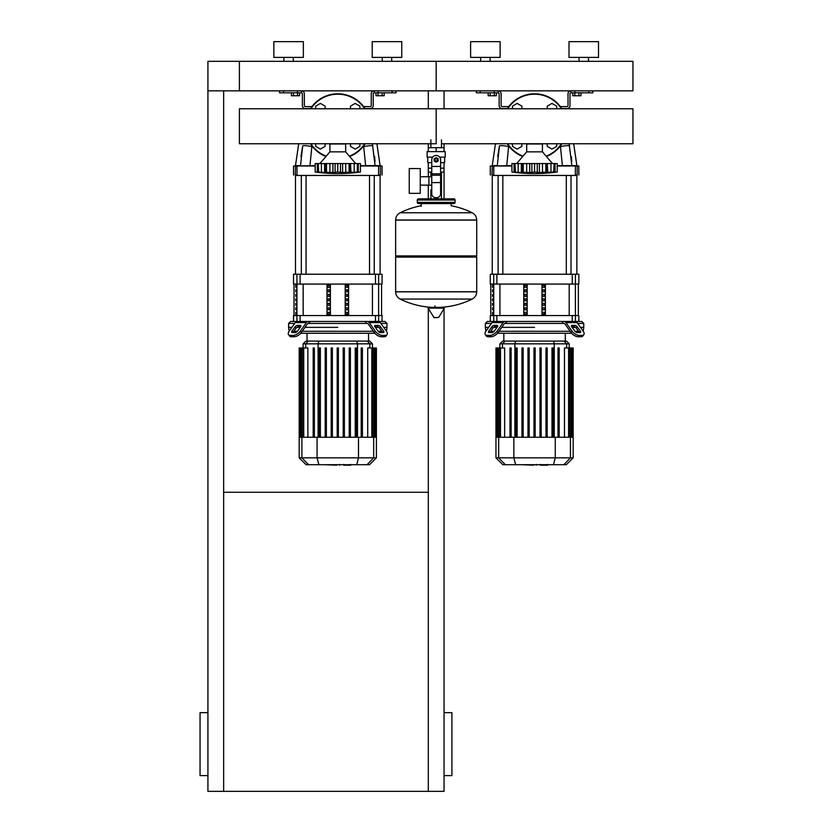 <?xml version="1.0" encoding="UTF-8"?>
<svg xmlns="http://www.w3.org/2000/svg" width="833" height="833" viewBox="0 0 833 833"><rect width="100%" height="100%" fill="white"/><g stroke="black" fill="none" stroke-linecap="round" stroke-linejoin="round"><path stroke-width="1.25" d="M223.661 791.35L223.661 90.839L207.927 90.839L207.927 61.33L239.404 61.33L239.404 90.839L632.945 90.839L632.945 61.33L436.18 61.33L436.18 90.839L436.18 61.33L239.404 61.33L239.404 90.839L207.927 90.839L207.927 791.35L444.051 791.35L444.051 308.522M223.661 492.261L428.308 492.261M207.927 775.606L200.055 775.606L200.055 712.642L207.927 712.642M444.051 775.606L451.923 775.606L451.923 712.642L444.051 712.642M428.308 108.769L428.308 90.839L444.051 90.839L444.051 108.769M428.308 143.755L428.308 151.627L427.121 151.627L427.121 157.135L432.712 157.135M428.308 162.643L428.308 176.752M428.308 185.134L428.308 198.848M428.308 308.522L428.308 791.35M444.051 143.755L444.051 151.627L428.339 151.627L428.339 147.691L444.02 147.691L444.02 151.627L445.228 151.627L445.228 157.135L439.647 157.135M440.605 168.151L444.051 168.151L444.051 198.848M578.914 92.807L578.914 95.764L580.955 95.764L580.955 92.807M578.914 95.764L574.822 95.764L574.822 92.807M574.822 95.764L572.781 95.764L572.781 92.807M382.139 92.807L382.139 95.764L384.19 95.764L384.19 92.807M382.139 95.764L378.057 95.764L378.057 92.807M378.057 95.764L376.006 95.764L376.006 92.807M494.302 92.807L494.302 95.764L496.343 95.764L496.343 92.807M494.302 95.764L490.21 95.764L490.21 92.807M490.21 95.764L488.169 95.764L488.169 92.807M297.527 92.807L297.527 95.764L299.578 95.764L299.578 92.807M297.527 95.764L293.445 95.764L293.445 92.807M293.445 95.764L291.394 95.764L291.394 92.807M441.469 139.819L441.469 147.691M441.469 172.087L441.469 189.799L440.605 189.799L441.469 189.799L441.469 198.848M430.88 139.819L430.88 147.691M430.88 172.087L430.88 176.752M431.754 189.799L430.88 189.799L431.754 189.799M420.259 185.134L431.754 185.134M420.259 176.752L428.912 176.752L428.912 185.134L428.912 176.752L431.754 176.752M409.242 180.948L409.242 193.339L420.259 193.339L420.259 168.547L409.242 168.547L409.242 180.948M434.607 159.894A1.572 1.572 0 0 0 436.18 161.467A1.572 1.572 0 0 0 437.752 159.894A1.572 1.572 0 0 0 436.18 158.312A1.572 1.572 0 0 0 434.607 159.894M434.993 159.894A1.177 1.177 0 0 1 436.18 158.707A1.177 1.177 0 0 1 437.356 159.894A1.177 1.177 0 0 1 436.18 161.071A1.177 1.177 0 0 1 434.993 159.894M438.148 161.029L436.18 162.164L434.212 161.029L434.212 158.749L436.18 157.614L438.148 158.749L438.148 161.029M440.605 182.583L440.605 193.735A3.936 3.936 0 0 1 436.669 197.671L435.69 197.671A3.936 3.936 0 0 1 431.754 193.735L431.754 182.583L440.605 182.583L440.605 159.894A4.425 4.425 0 0 0 436.18 155.459A4.425 4.425 0 0 0 431.754 159.894L431.754 182.583M431.754 168.151L428.339 168.151L428.339 172.087L431.754 172.087M444.051 162.643L444.02 172.087L440.605 172.087M431.754 162.643L427.714 162.643L427.714 157.135M444.635 157.135L444.635 162.643L440.605 162.643M436.18 151.627L436.18 147.691M476.715 219.995L395.644 219.995L476.715 220.099L395.644 220.099L395.644 255.918L476.715 255.918L476.715 219.995C476.58 216.736 475.081 214.32 472.217 212.769L400.142 212.769L472.217 212.769A81.467 81.467 0 0 0 451.132 205.741L451.132 203.575L453.891 203.575A1.177 1.177 0 0 0 455.068 202.388L455.068 200.035A1.177 1.177 0 0 0 453.891 198.848L418.468 198.848A1.177 1.177 0 0 0 417.291 200.035L455.068 200.035M421.227 206.324L421.227 203.575L418.468 203.575L453.891 203.575M475.528 255.918L476.715 257.095L476.715 291.727L395.644 291.727L476.715 291.831C476.58 295.09 475.081 297.506 472.217 299.068L400.142 299.068A81.467 81.467 0 0 0 432.171 307.367M476.715 257.095L395.644 257.095L395.644 291.831L476.715 291.831M434.993 305.898L434.993 307.367M428.485 307.367L428.068 308.116L434.097 317.696L438.679 317.467L444.291 308.116L443.864 307.367L428.485 307.367M395.644 257.095L396.82 255.918M430.88 198.848L430.88 189.799M419.645 200.035A1.177 1.177 0 0 0 418.468 198.848M452.704 200.035A1.177 1.177 0 0 1 453.891 198.848M455.068 202.388L417.291 202.388A1.177 1.177 0 0 0 418.468 203.575M441.469 143.755L632.945 143.755L632.945 108.769L436.18 108.769L436.18 143.755L239.404 143.755L239.404 108.769L436.18 108.769L436.18 143.755M526.695 151.845L526.695 143.974L542.429 143.974L542.429 151.845L526.695 151.845L516.658 163.549M552.623 172.514L554.174 172.014L547.146 172.275L547.781 172.514L547.146 172.275L547.26 163.549L547.781 172.514M555.205 172.254L555.913 172.171M549.291 172.441L550.957 172.275L550.957 163.549L557.194 163.549L557.194 172.014L555.049 172.275L555.049 163.549M541.065 172.441L544.084 172.087M531.11 172.441L521.989 172.275L523.218 172.014L523.218 163.549L521.864 163.549L521.989 172.275L521.343 172.514L511.931 172.014L514.076 172.275L514.076 163.549L514.95 163.549L515.471 172.275M528.06 172.441L528.716 172.483M519.844 172.441L520.479 172.483M511.931 163.549L511.931 172.014L511.931 163.549L514.076 163.549M514.981 172.014L514.981 163.549L521.343 163.549L521.343 172.514L521.989 172.275M521.989 163.549L521.343 163.549M523.28 172.014L523.28 163.549L529.726 163.549L529.726 172.514M534.526 172.014L531.87 172.275L531.87 163.549L534.526 163.549L534.526 172.014L534.599 163.549L539.399 163.549L539.399 172.514L534.599 172.014M529.726 163.549L531.87 163.549M547.146 172.275L539.399 172.514M539.399 163.549L545.844 163.549L545.844 172.014M545.907 172.014L545.907 163.549L547.26 163.549M547.781 163.549L550.957 163.549M553.653 172.275L554.174 163.549L554.143 172.014M546.417 156.489A32.466 32.466 0 0 0 561.911 143.755M561.911 108.769A32.466 32.466 0 0 0 507.214 108.769A32.466 32.466 0 0 1 561.911 108.769M507.214 143.755A32.466 32.466 0 0 0 522.707 156.489M547.229 108.769L547.229 106.145L551.956 103.417L556.673 106.145L556.673 108.769M512.451 108.769L512.451 106.145L517.168 103.417L521.895 106.145L521.895 108.769M521.895 143.755L521.895 146.379L517.168 149.107L512.451 146.379L512.451 143.755M556.673 143.755L556.673 146.379L551.956 149.107L547.229 146.379L547.229 143.755M329.92 151.845L329.92 143.974L345.664 143.974L345.664 151.845L329.92 151.845L319.882 163.549M355.847 172.473L358.273 172.275L355.795 172.504M358.44 172.254L359.138 172.171M351.005 172.514L354.181 172.275L350.37 172.275L351.005 172.514L350.37 172.275L350.495 163.549L351.005 172.514M344.3 172.441L347.319 172.087M334.335 172.441L325.214 172.275L326.442 172.014L326.442 163.549L325.089 163.549L325.214 172.275L324.568 172.514L315.166 172.014L317.311 172.275L317.311 163.549L318.175 163.549L318.706 172.275M331.284 172.441L331.94 172.483M323.069 172.441L323.704 172.483M315.166 163.549L315.166 172.014L315.166 163.549L317.311 163.549M318.216 172.014L318.216 163.549L324.568 163.549L324.568 172.514L325.214 172.275M325.214 163.549L324.568 163.549M326.505 172.014L326.505 163.549L332.95 163.549L332.95 172.514M337.75 172.014L335.095 172.275L335.095 163.549L337.75 163.549L337.75 172.014L337.823 163.549L342.634 163.549L342.634 172.514L337.823 172.014M332.95 163.549L335.095 163.549M350.37 172.275L342.634 172.514M342.634 163.549L349.079 163.549L349.079 172.014M349.142 172.014L349.142 163.549L350.495 163.549M357.367 172.014L354.181 172.275L354.181 163.549L357.367 163.549L357.367 172.014L357.367 163.549M351.005 163.549L354.181 163.549M360.418 172.014L358.273 172.275L358.273 163.549L360.418 163.549L360.418 172.014A163.435 163.435 0 0 1 315.166 172.014M355.847 172.514L356.878 172.275M357.409 163.549L358.273 163.549M349.641 156.489A32.466 32.466 0 0 0 365.146 143.755M365.146 108.769A32.466 32.466 0 0 0 310.438 108.769A32.466 32.466 0 0 1 365.146 108.769M310.438 143.755A32.466 32.466 0 0 0 325.942 156.489M350.464 108.769L350.464 106.145L355.181 103.417L359.908 106.145L359.908 108.769M315.676 108.769L315.676 106.145L320.403 103.417L325.12 106.145L325.12 108.769M325.12 143.755L325.12 146.379L320.403 149.107L315.676 146.379L315.676 143.755M359.908 143.755L359.908 146.379L355.181 149.107L350.464 146.379L350.464 143.755M547.416 465.178L540.971 465.178M540.023 464.71L536.358 464.71M533.495 464.71L535.9 464.71M533.495 465.178L521.531 464.71M350.651 465.178L344.206 465.178M343.248 464.71L339.593 464.71M336.719 464.71L339.135 464.71M336.719 465.178L324.755 464.71M577.696 323.423L583.756 323.423L583.756 327.359L580.476 327.359L583.756 327.359L583.256 331.295M505.787 323.423L563.337 323.423L561.921 321.455L507.203 321.455L505.1 323.423A1.968 1.395 90 0 0 504.121 324.006L498.051 332.586L497.062 331.201A5.904 2.947 144.7 0 1 489.939 335.376L490.929 336.761A5.904 2.947 -35.3 0 0 498.051 332.586M534.567 327.359L501.747 327.359L534.567 327.359M572.125 327.359L575.468 327.359L572.125 327.359M572.125 325.391L574.916 325.391A1.968 0.979 -144.7 0 1 577.29 326.786L580.414 331.201A1.968 0.979 -144.7 0 1 580.622 332.336A1.968 0.979 -144.7 0 1 579.997 332.586L577.217 332.586A1.968 0.979 -144.7 0 1 574.843 331.201L571.719 326.786A1.968 0.979 -144.7 0 1 571.511 325.651A1.968 0.979 -144.7 0 1 572.125 325.391L571.48 326.317M580.414 331.201L579.424 332.586L576.301 328.181A1.968 0.979 35.3 0 0 573.927 326.786L571.719 326.786M494.208 325.391L496.999 325.391A1.968 0.979 144.7 0 1 497.613 325.651A1.968 0.979 144.7 0 1 497.405 326.786L495.198 326.786A1.968 0.979 -35.3 0 0 492.824 328.181L489.7 332.586L488.721 331.201L491.834 326.786A1.968 0.979 144.7 0 1 494.208 325.391L495.198 326.786M497.405 326.786L494.281 331.201A1.968 0.979 144.7 0 1 491.907 332.586L489.127 332.586A1.968 0.979 144.7 0 1 488.502 332.336A1.968 0.979 144.7 0 1 488.721 331.201M564.024 321.455A3.936 2.78 90 0 1 565.992 322.61L572.063 331.201L571.074 332.586L565.003 324.006A1.968 1.395 -90 0 0 564.024 323.423L563.337 323.423M571.074 332.586A5.904 2.947 35.3 0 0 578.206 336.761L580.986 336.761A5.904 2.947 35.3 0 0 582.85 336.001L583.839 334.606A5.904 2.947 -144.7 0 0 583.194 331.201L577.123 322.61A3.936 2.78 -90 0 0 575.155 321.455M578.206 336.761L579.185 335.376A5.904 2.947 -144.7 0 1 572.063 331.201M579.185 335.376L581.965 335.376L580.986 336.761M583.839 334.606A5.904 2.947 -144.7 0 1 581.965 335.376M493.969 321.455A3.936 2.78 90 0 0 492.011 322.61L485.931 331.201A5.904 2.947 144.7 0 0 485.285 334.606L486.274 336.001A5.904 2.947 -35.3 0 0 488.138 336.761L490.929 336.761M497.062 331.201L503.142 322.61A3.936 2.78 -90 0 1 505.1 321.455M488.138 336.761L487.159 335.376A5.904 2.947 144.7 0 1 485.285 334.606L486.274 336.001M487.159 335.376L489.939 335.376M583.756 323.423L581.788 321.455L575.405 321.455L578.841 321.455L578.841 315.561L490.293 315.561L490.293 321.455L493.719 321.455L487.336 321.455L485.368 323.423L491.428 323.423M485.868 331.295L485.368 327.359L488.648 327.359L485.368 327.359L485.368 323.423M493.657 327.359L496.999 327.359L493.657 327.359M578.508 331.295L574.916 331.295M570.168 331.295L498.967 331.295M494.208 331.295L490.616 331.295M497.52 333.262L571.605 333.262M505.131 341.093L502.643 341.093L499.894 343.842L569.231 343.842L566.492 341.093L505.131 341.093L502.476 343.842L502.476 347.965M515.96 347.965L515.96 437.242L515.96 347.965L517.137 347.965L517.137 437.242M521.958 347.965L521.958 437.242L521.958 347.965L523.145 347.965L523.145 437.242M527.966 347.965L527.966 437.242L527.966 347.965L529.153 347.965L529.153 437.242M533.974 437.242L533.974 347.965L533.974 437.242M539.982 347.965L539.982 437.242L539.982 347.965L541.158 347.965L541.158 437.242L541.158 347.965M545.979 347.965L545.979 437.242L545.979 347.965L547.166 347.965L547.166 437.242M551.987 347.965L551.987 437.242L551.987 347.965L553.174 347.965L553.174 437.242L553.174 347.965M500.508 437.242L500.508 347.965L504.652 347.965L504.652 437.242M509.952 347.965L509.952 437.242L509.952 347.965L511.129 347.965L511.129 437.242M573.166 457.838L495.958 457.838L502.82 464.71L566.305 464.71L573.166 457.838L573.166 437.242L495.958 437.242L495.958 347.965M535.15 437.242L535.15 347.965L533.974 347.965M559.172 347.965L559.172 437.242L559.172 347.965L557.995 347.965L557.995 437.242L557.995 347.965M497.457 437.242L497.457 347.965L498.613 347.965L498.019 347.965L498.019 437.242M496.77 437.242L496.77 347.965L496.187 347.965L496.864 347.965L496.864 437.242M499.925 437.242L499.925 347.965L498.613 347.965L498.613 437.242M564.472 437.242L564.472 347.965L571.105 347.965L570.511 347.965L570.511 437.242M569.199 437.242L569.199 347.965L568.616 347.965L568.616 437.242M571.105 437.242L571.105 347.965L572.948 347.965L572.354 347.965L572.354 437.242M572.261 437.242L572.261 347.965L571.667 347.965L571.667 437.242M572.948 347.965L572.948 437.242M380.92 323.423L386.981 323.423L386.981 327.359L383.711 327.359L386.981 327.359L386.491 331.295M309.022 323.423L366.562 323.423L365.156 321.455L310.428 321.455L308.335 323.423A1.968 1.395 90 0 0 307.346 324.006L301.275 332.586L300.296 331.201A5.904 2.947 144.7 0 1 293.164 335.376L294.153 336.761A5.904 2.947 -35.3 0 0 301.275 332.586M337.792 327.359L304.972 327.359L337.792 327.359M375.36 327.359L378.692 327.359L375.36 327.359M375.36 325.391L378.14 325.391A1.968 0.979 -144.7 0 1 380.514 326.786L383.638 331.201A1.968 0.979 -144.7 0 1 383.857 332.336A1.968 0.979 -144.7 0 1 383.232 332.586L380.452 332.586A1.968 0.979 -144.7 0 1 378.067 331.201L374.954 326.786A1.968 0.979 -144.7 0 1 374.735 325.651A1.968 0.979 -144.7 0 1 375.36 325.391L374.704 326.317M383.638 331.201L382.649 332.586L379.536 328.181A1.968 0.979 35.3 0 0 377.162 326.786L374.954 326.786M297.443 325.391L300.224 325.391A1.968 0.979 144.7 0 1 300.848 325.651A1.968 0.979 144.7 0 1 300.63 326.786L298.422 326.786A1.968 0.979 -35.3 0 0 296.048 328.181L292.924 332.586L291.946 331.201L295.069 326.786A1.968 0.979 144.7 0 1 297.443 325.391L298.422 326.786M300.63 326.786L297.506 331.201A1.968 0.979 144.7 0 1 295.132 332.586L292.352 332.586A1.968 0.979 144.7 0 1 291.727 332.336A1.968 0.979 144.7 0 1 291.946 331.201M367.249 321.455A3.936 2.78 90 0 1 369.217 322.61L375.287 331.201L374.309 332.586L368.238 324.006A1.968 1.395 -90 0 0 367.249 323.423L366.562 323.423M374.309 332.586A5.904 2.947 35.3 0 0 381.431 336.761L384.211 336.761A5.904 2.947 35.3 0 0 386.085 336.001L387.064 334.606A5.904 2.947 -144.7 0 0 386.418 331.201L380.348 322.61A3.936 2.78 -90 0 0 378.38 321.455M381.431 336.761L382.409 335.376A5.904 2.947 -144.7 0 1 375.287 331.201M382.409 335.376L385.2 335.376L384.211 336.761M386.085 336.001L387.064 334.606A5.904 2.947 -144.7 0 1 385.2 335.376M297.204 321.455A3.936 2.78 90 0 0 295.236 322.61L289.166 331.201A5.904 2.947 144.7 0 0 288.52 334.606L289.499 336.001A5.904 2.947 -35.3 0 0 291.373 336.761L294.153 336.761M300.296 331.201L306.367 322.61A3.936 2.78 -90 0 1 308.335 321.455M291.373 336.761L290.384 335.376A5.904 2.947 144.7 0 1 288.52 334.606M290.384 335.376L293.164 335.376M386.981 323.423L385.013 321.455L378.63 321.455L382.066 321.455L382.066 315.561L293.518 315.561L293.518 321.455L296.944 321.455L290.571 321.455L288.603 323.423L294.663 323.423M289.093 331.295L288.603 327.359L291.873 327.359L288.603 327.359L288.603 323.423M296.892 327.359L300.224 327.359L296.892 327.359M381.743 331.295L378.14 331.295M373.392 331.295L302.192 331.295M297.433 331.295L293.841 331.295M300.744 333.262L374.84 333.262M308.356 341.093L305.867 341.093L303.118 343.842L372.466 343.842L369.717 341.093L308.356 341.093L305.711 343.842L305.711 347.965M319.185 347.965L319.185 437.242L319.185 347.965L320.361 347.965L320.361 437.242M325.193 347.965L325.193 437.242L325.193 347.965L326.369 347.965L326.369 437.242M331.19 347.965L331.19 437.242L331.19 347.965L332.377 347.965L332.377 437.242M337.198 437.242L337.198 347.965L337.198 437.242M349.214 347.965L349.214 437.242L349.214 347.965L350.391 347.965L350.391 437.242L350.391 347.965M303.743 437.242L303.743 347.965L307.877 347.965L307.877 437.242M313.177 347.965L313.177 437.242L313.177 347.965L314.364 347.965L314.364 437.242M376.401 457.838L299.182 457.838L306.055 464.71L369.529 464.71L376.401 457.838L376.401 437.242L299.182 437.242L299.182 347.965M338.385 437.242L338.385 347.965L337.198 347.965M362.407 437.242L362.407 347.965L361.22 347.965L361.22 437.242M300.682 437.242L300.682 347.965L301.838 347.965L301.254 347.965L301.254 437.242M300.005 437.242L300.005 347.965L299.411 347.965L300.099 347.965L300.099 437.242M303.15 437.242L303.15 347.965L301.838 347.965L301.838 437.242M344.383 437.242L344.383 347.965L343.206 347.965L343.206 437.242M356.399 437.242L356.399 347.965L355.222 347.965L355.222 437.242M367.707 437.242L367.707 347.965L374.329 347.965L373.746 347.965L373.746 437.242M372.434 437.242L372.434 347.965L371.841 347.965L371.841 437.242M374.329 437.242L374.329 347.965L376.172 347.965L375.579 347.965L375.579 437.242M375.485 437.242L375.485 347.965L374.892 347.965L374.892 437.242M376.172 347.965L376.172 437.242M493.094 309.793L493.094 307.825L492.532 307.825L492.532 309.793L493.094 309.793L492.532 309.793M492.532 307.825L493.094 307.825M492.532 300.796L493.094 300.796L493.094 298.828L492.532 298.828L492.532 300.796L493.094 300.796M492.532 298.828L493.094 298.828M492.532 305.294L493.094 305.294L493.094 303.327L492.532 303.327L492.532 305.294L493.094 305.294M492.532 303.327L493.094 303.327M492.532 291.8L493.094 291.8L493.094 289.832L492.532 289.832L492.532 291.8L493.094 291.8M492.532 289.832L493.094 289.832M493.094 314.291L493.094 312.323L492.532 312.323L492.532 314.291L493.094 314.291L492.532 314.291M492.532 312.323L493.094 312.323M492.532 296.298L493.094 296.298L493.094 294.33L492.532 294.33L492.532 296.298L493.094 296.298M492.532 294.33L493.094 294.33M492.532 287.302L493.094 287.302L493.094 285.334L492.532 285.334L492.532 287.302L493.094 287.302M492.532 285.334L493.094 285.334M296.319 309.793L296.319 307.825L295.757 307.825L295.757 309.793L296.319 309.793L295.757 309.793M295.757 307.825L296.319 307.825M295.757 300.796L296.319 300.796L296.319 298.828L295.757 298.828L295.757 300.796L296.319 300.796M295.757 298.828L296.319 298.828M295.757 305.294L296.319 305.294L296.319 303.327L295.757 303.327L295.757 305.294L296.319 305.294M295.757 303.327L296.319 303.327M295.757 291.8L296.319 291.8L296.319 289.832L295.757 289.832L295.757 291.8L296.319 291.8M295.757 289.832L296.319 289.832M296.319 314.291L296.319 312.323L295.757 312.323L295.757 314.291L296.319 314.291L295.757 314.291M295.757 312.323L296.319 312.323M295.757 296.298L296.319 296.298L296.319 294.33L295.757 294.33L295.757 296.298L296.319 296.298M295.757 294.33L296.319 294.33M295.757 287.302L296.319 287.302L296.319 285.334L295.757 285.334L295.757 287.302L296.319 287.302M295.757 285.334L296.319 285.334M493.719 315.561L493.719 321.455L575.405 321.455L575.384 284.074L578.841 284.074L578.841 274.234L490.293 274.234L490.293 284.074L575.405 284.074L575.405 274.234M526.581 285.334L526.581 287.302L524.873 287.302L524.873 285.334L526.581 285.334L524.873 285.334M526.581 287.302L524.873 287.302M544.251 312.323L542.543 312.323L544.251 312.323L544.251 314.291L542.543 314.291L542.543 312.323M544.251 314.291L542.543 314.291M544.251 307.825L542.543 307.825L544.251 307.825L544.251 309.793L542.543 309.793L542.543 307.825M544.251 309.793L542.543 309.793M526.581 312.323L526.581 314.291L524.873 314.291L524.873 312.323L526.581 312.323L524.873 312.323M526.581 314.291L524.873 314.291M544.251 303.327L542.543 303.327L544.251 303.327L544.251 305.294L542.543 305.294L542.543 303.327M544.251 305.294L542.543 305.294M526.581 307.825L526.581 309.793L524.873 309.793L524.873 307.825L526.581 307.825L524.873 307.825M526.581 309.793L524.873 309.793M544.251 298.828L542.543 298.828L544.251 298.828L544.251 300.796L542.543 300.796L542.543 298.828M544.251 300.796L542.543 300.796M526.581 303.327L526.581 305.294L524.873 305.294L524.873 303.327L526.581 303.327L524.873 303.327M526.581 305.294L524.873 305.294M544.251 294.33L542.543 294.33L544.251 294.33L544.251 296.298L542.543 296.298L542.543 294.33M544.251 296.298L542.543 296.298M526.581 298.828L526.581 300.796L524.873 300.796L524.873 298.828L526.581 298.828L524.873 298.828M526.581 300.796L524.873 300.796M544.251 289.832L542.543 289.832L544.251 289.832L544.251 291.8L542.543 291.8L542.543 289.832M544.251 291.8L542.543 291.8M526.581 294.33L526.581 296.298L524.873 296.298L524.873 294.33L526.581 294.33L524.873 294.33M526.581 296.298L524.873 296.298M544.251 285.334L542.543 285.334L544.251 285.334L544.251 287.302L542.543 287.302L542.543 285.334M544.251 287.302L542.543 287.302M526.581 289.832L526.581 291.8L524.873 291.8L524.873 289.832L526.581 289.832L524.873 289.832M526.581 291.8L524.873 291.8M527.154 284.074L527.154 315.561M541.981 284.074L541.981 315.561M545.386 284.074L545.386 315.561M523.738 284.074L523.738 315.561M296.944 274.234L296.944 284.074L382.066 284.074L382.066 274.234L293.518 274.234L293.518 284.074L296.944 284.074L296.944 321.455L378.63 321.455L378.63 315.561M329.806 285.334L329.806 287.302L328.108 287.302L328.108 285.334L329.806 285.334L328.108 285.334M329.806 287.302L328.108 287.302M347.476 312.323L345.778 312.323L347.476 312.323L347.476 314.291L345.778 314.291L345.778 312.323M347.476 314.291L345.778 314.291M347.476 307.825L345.778 307.825L347.476 307.825L347.476 309.793L345.778 309.793L345.778 307.825M347.476 309.793L345.778 309.793M329.806 312.323L329.806 314.291L328.108 314.291L328.108 312.323L329.806 312.323L328.108 312.323M329.806 314.291L328.108 314.291M347.476 303.327L345.778 303.327L347.476 303.327L347.476 305.294L345.778 305.294L345.778 303.327M347.476 305.294L345.778 305.294M329.806 307.825L329.806 309.793L328.108 309.793L328.108 307.825L329.806 307.825L328.108 307.825M329.806 309.793L328.108 309.793M347.476 298.828L345.778 298.828L347.476 298.828L347.476 300.796L345.778 300.796L345.778 298.828M347.476 300.796L345.778 300.796M329.806 303.327L329.806 305.294L328.108 305.294L328.108 303.327L329.806 303.327L328.108 303.327M329.806 305.294L328.108 305.294M347.476 294.33L345.778 294.33L347.476 294.33L347.476 296.298L345.778 296.298L345.778 294.33M347.476 296.298L345.778 296.298M329.806 298.828L329.806 300.796L328.108 300.796L328.108 298.828L329.806 298.828L328.108 298.828M329.806 300.796L328.108 300.796M347.476 289.832L345.778 289.832L347.476 289.832L347.476 291.8L345.778 291.8L345.778 289.832M347.476 291.8L345.778 291.8M329.806 294.33L329.806 296.298L328.108 296.298L328.108 294.33L329.806 294.33L328.108 294.33M329.806 296.298L328.108 296.298M347.476 285.334L345.778 285.334L347.476 285.334L347.476 287.302L345.778 287.302L345.778 285.334M347.476 287.302L345.778 287.302M329.806 289.832L329.806 291.8L328.108 291.8L328.108 289.832L329.806 289.832L328.108 289.832M329.806 291.8L328.108 291.8M330.378 284.074L330.378 315.561M345.206 284.074L345.206 315.561M348.611 284.074L348.611 315.561M326.973 284.074L326.973 315.561M492.261 274.234L492.261 175.451M576.873 274.234L576.873 175.451M566.294 175.451L566.294 274.234M571.011 175.451L571.011 274.234M295.486 274.234L295.486 175.451M380.098 274.234L380.098 175.451M369.519 175.451L369.519 274.234M374.246 175.451L374.246 274.234M576.769 175.451L492.355 175.451M557.194 166.006L575.364 166.006L575.364 175.065L577.165 175.065L577.165 166.006L578.841 166.006L557.194 165.621M511.931 165.621L490.293 166.006L511.931 166.006M560.39 145.931L562.4 165.621L571.844 165.621L569.158 143.755M573.677 143.755L576.873 165.621L571.844 165.621M495.458 143.755L492.261 165.621L497.28 165.621L499.467 145.879A9.84 1.781 12.7 0 1 508.619 146.598L508.734 145.931M571.396 156.625L571.761 161.769M559.87 146.598L560.505 146.598A9.84 1.781 -12.7 0 1 569.657 145.879M506.724 165.621L508.619 146.598L509.255 146.598M497.728 156.594L499.467 145.879M380.004 175.451L295.58 175.451M360.418 166.006L378.599 166.006L378.599 175.065L380.389 175.065L380.389 166.006L382.066 166.006L360.418 165.621M315.166 165.621L293.518 166.006L315.166 166.006M363.625 145.931L365.625 165.621L375.069 165.621L372.393 143.755M376.901 143.755L380.098 165.621L375.069 165.621M298.683 143.755L295.486 165.621L300.515 165.621L302.702 145.879A9.84 1.781 12.7 0 1 311.844 146.598L311.959 145.931M374.631 156.625L374.996 161.769M363.105 146.598L363.74 146.598A9.84 1.781 -12.7 0 1 372.882 145.879M309.959 165.621L311.844 146.598L312.479 146.598M300.963 156.594L302.702 145.879M494.229 90.839L494.229 92.807L498.165 92.807L498.165 90.839A2.947 2.947 0 0 1 501.112 93.796L501.112 105.604A0.979 0.979 0 0 0 502.091 106.582L508.734 106.582M494.229 92.807L480.256 92.807L480.256 90.839M476.32 92.807L476.32 90.839L476.32 92.807L480.256 92.807M588.869 90.839L588.869 92.807L592.804 92.807L592.804 90.839M588.869 92.807L574.905 92.807L574.905 90.839M560.39 106.582L567.034 106.582A0.979 0.979 0 0 0 568.012 105.604L568.012 93.796A2.947 2.947 0 0 1 570.969 90.839L570.969 92.807L574.905 92.807M507.349 108.55L502.091 108.55A2.947 2.947 0 0 1 499.144 105.604L499.144 93.796A0.979 0.979 0 0 0 498.165 92.807M561.775 108.55L567.034 108.55A2.947 2.947 0 0 0 569.98 105.604L569.98 93.796A0.979 0.979 0 0 1 570.969 92.807M297.454 90.839L297.454 92.807L301.39 92.807L301.39 90.839L301.39 92.807A0.979 0.979 0 0 1 302.369 93.796L302.369 105.604A2.947 2.947 0 0 0 305.326 108.55L310.584 108.55M297.454 92.807L283.48 92.807L283.48 90.839M279.544 92.807L279.544 90.839L279.544 92.807L283.48 92.807M392.104 90.839L392.104 92.807L396.039 92.807L396.039 90.839M392.104 92.807L378.13 92.807L378.13 90.839M365 108.55L370.258 108.55A2.947 2.947 0 0 0 373.215 105.604L373.215 93.796A0.979 0.979 0 0 1 374.194 92.807L374.194 90.839L374.194 92.807L378.13 92.807M363.615 106.582L370.258 106.582A0.979 0.979 0 0 0 371.247 105.604L371.247 93.796A2.947 2.947 0 0 1 374.194 90.839M301.39 90.839A2.947 2.947 0 0 1 304.337 93.796L304.337 105.604A0.979 0.979 0 0 0 305.326 106.582L311.969 106.582M480.651 61.33L480.651 57.394M490.096 61.33L490.096 57.394M470.614 57.394L470.614 41.65L500.123 41.65L500.123 57.394L470.614 57.394M579.029 61.33L579.029 57.394M588.483 61.33L588.483 57.394M569.001 57.394L569.001 41.65L598.51 41.65L598.51 57.394L569.001 57.394M283.876 61.33L283.876 57.394M293.32 61.33L293.32 57.394M273.838 57.394L273.838 41.65L303.358 41.65L303.358 57.394L273.838 57.394M382.264 61.33L382.264 57.394M391.708 61.33L391.708 57.394M372.226 57.394L372.226 41.65L401.745 41.65L401.745 57.394L372.226 57.394M431.754 166.433L440.605 166.433M431.754 173.805L440.605 173.805M431.754 175.211L440.605 175.211M433.67 317.467L438.679 317.467M428.068 308.116L444.291 308.116M557.194 172.014L557.194 163.549L557.194 172.014A163.435 163.435 0 0 1 511.931 172.014M518.168 163.549L518.168 172.275M526.654 163.549L526.654 172.275M537.264 163.549L537.264 172.275M542.47 163.549L542.47 172.275M507.682 108.769A32.071 32.071 0 0 1 561.442 108.769M561.442 143.755A32.071 32.071 0 0 1 546.146 156.167M522.978 156.167A32.071 32.071 0 0 1 507.682 143.755M321.403 163.549L321.403 172.275M329.889 163.549L329.889 172.275M340.489 163.549L340.489 172.275M345.695 163.549L345.695 172.275M310.907 108.769A32.071 32.071 0 0 1 364.677 108.769M364.677 143.755A32.071 32.071 0 0 1 349.371 156.167M326.213 156.167A32.071 32.071 0 0 1 310.907 143.755M573.927 326.786L574.916 325.391M576.301 328.181L577.29 326.786M497.655 326.317L496.999 325.391M492.824 328.181L491.834 326.786M565.992 322.61L577.123 322.61M492.011 322.61L503.142 322.61M514.877 437.242L514.877 343.842L515.585 341.093M554.257 437.242L554.257 343.842L553.539 341.093M563.993 341.093L566.648 343.842L566.648 347.965M570.449 437.242L570.449 457.838L563.816 464.71M555.267 437.242L555.267 457.838L553.497 464.71M505.308 464.71L498.675 457.838L498.675 437.242M513.857 437.242L513.857 457.838L515.627 464.71M377.162 326.786L378.14 325.391M379.536 328.181L380.514 326.786M300.88 326.317L300.224 325.391M296.048 328.181L295.069 326.786M369.217 322.61L380.348 322.61M295.236 322.61L306.367 322.61M318.102 437.242L318.102 343.842L318.81 341.093M357.482 437.242L357.482 343.842L356.774 341.093M367.218 341.093L369.873 343.842L369.873 347.965M373.673 437.242L373.673 457.838L367.041 464.71M358.492 437.242L358.492 457.838L356.722 464.71M308.543 464.71L301.9 457.838L301.9 437.242M317.081 437.242L317.081 457.838L318.862 464.71M499.925 284.074L499.925 315.561M493.74 315.561L493.74 284.074M569.199 315.561L569.199 284.074M303.16 284.074L303.16 315.561M372.424 315.561L372.424 284.074M378.619 284.074L378.619 315.561M496.885 321.455L496.885 315.561M572.25 315.561L572.25 321.455M496.885 284.074L496.885 274.234M493.719 274.234L493.719 284.074M572.25 274.234L572.25 284.074M300.109 321.455L300.109 315.561M375.475 315.561L375.475 321.455M300.109 284.074L300.109 274.234M375.475 274.234L375.475 284.074M378.63 284.074L378.63 274.234M493.792 175.451L575.332 175.451M493.761 166.006L493.761 175.065L491.959 175.065L492.355 165.621M575.332 165.621L577.165 166.006M297.017 175.451L378.557 175.451M296.985 166.006L296.985 175.065L295.184 175.065L295.58 165.621M378.557 165.621L380.389 166.006M440.178 307.367A81.467 81.467 0 0 0 472.217 299.068M400.142 299.068C397.268 297.506 395.769 295.09 395.644 291.831M395.644 219.995C395.769 216.736 397.268 214.32 400.142 212.769A81.467 81.467 0 0 1 421.227 205.741M417.291 202.388L417.291 200.035M514.586 163.549L514.586 172.056M554.539 163.549L554.539 172.056M542.429 151.845L552.466 163.549M317.821 163.549L317.821 172.056M357.763 163.549L357.763 172.056M345.664 151.845L355.701 163.549M547.604 464.387L547.604 465.178M540.492 464.387L540.492 465.178M536.306 464.387L536.306 465.178M350.828 464.387L350.828 465.178M343.727 464.387L343.727 465.178M339.541 464.387L339.541 465.178M565.295 333.262L565.295 341.093M499.894 347.965L499.894 343.842M503.83 333.262L503.83 341.093M496.187 437.242L496.187 347.965M569.231 347.965L569.231 343.842M573.166 437.242L573.166 347.965M495.958 457.838L495.958 437.242M368.53 333.262L368.53 341.093M303.118 347.965L303.118 343.842M307.054 333.262L307.054 341.093M299.411 437.242L299.411 347.965M372.466 347.965L372.466 343.842M376.401 437.242L376.401 347.965M299.182 457.838L299.182 437.242M490.783 284.074L490.783 315.561M578.341 284.074L578.341 315.561M294.007 284.074L294.007 315.561M381.576 284.074L381.576 315.561M502.84 274.234L502.84 175.451M498.113 274.234L498.113 175.451M306.065 274.234L306.065 175.451M301.338 274.234L301.338 175.451M578.841 175.065L578.841 166.006M490.293 175.065L490.293 166.006M382.066 175.065L382.066 166.006M293.518 175.065L293.518 166.006"/></g></svg>
